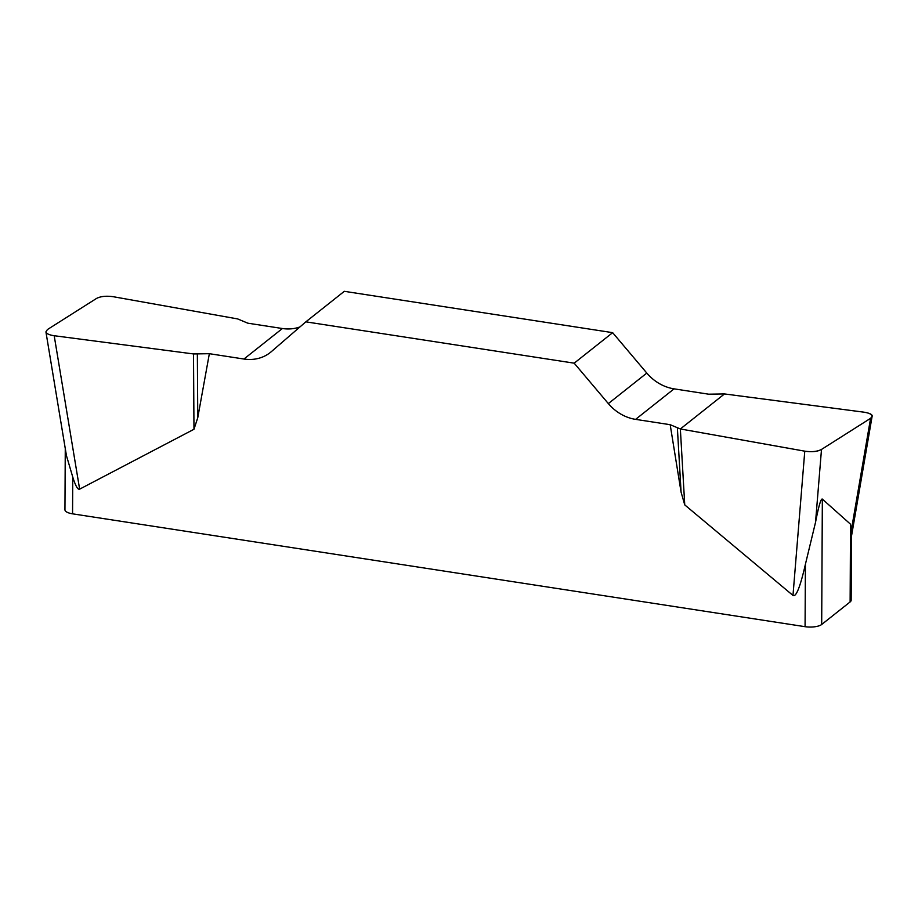 <?xml version="1.0" encoding="UTF-8"?>
<svg xmlns="http://www.w3.org/2000/svg" width="918" height="918" viewBox="0 0 918 918"><rect width="100%" height="100%" fill="white"/><g stroke="black" fill="none" stroke-linecap="round" stroke-linejoin="round"><path stroke-width="1.38" d="M299.968 326.911A42.113 36.295 51.6 0 1 282.4 328.518L247.814 323.182L237.647 318.925L113.235 296.709C106.247 295.734 100.67 296.307 96.516 298.442L47.415 329.562L45.923 331.868C46.462 333.704 49.228 334.99 54.196 335.724L193.503 353.946L209.35 353.694L243.936 359.03A42.113 36.295 -128.4 0 0 270.305 352.501A42.113 36.295 -128.4 0 0 271.315 351.663L305.843 321.839L574.186 363.172L608.336 403.587A42.113 36.295 -128.4 0 0 635.6 419.365L670.186 424.701L680.353 428.958L804.776 451.174C811.764 452.149 817.33 451.576 821.495 449.441L870.585 418.321L872.089 416.52C872.089 414.454 869.335 413.008 863.815 412.159L724.497 393.937L708.65 394.189L674.076 388.853A42.113 36.295 51.6 0 1 646.811 373.075L612.65 332.66L574.186 363.172M209.35 353.694L197.76 417.713L193.973 429.268L79.636 489.156C77.846 489.982 75.551 485.955 72.751 477.05L72.556 513.828L805.075 626.684L805.407 564.272L815.528 522.331C818.695 506.036 820.967 498.29 822.344 499.094L850.527 524.224L851.502 532.245M680.353 428.958L684.748 504.889L792.98 595.438C796.078 597.366 800.221 586.981 805.407 564.272M684.748 504.889L681.087 492.174L670.186 424.701M305.843 321.839L344.307 291.316L612.65 332.66M66.566 456.039L72.751 477.05M72.556 513.828A12.634 4.361 -179.7 0 1 64.948 509.777L65.27 448.569M822.344 499.094L821.69 624.481L850.125 601.933L850.527 524.224M851.514 532.084L851.158 600.211A12.634 4.361 -179.7 0 1 850.125 601.933M821.69 624.481A12.634 4.361 -179.7 0 1 805.075 626.684M677.381 428.075L681.087 492.174M193.503 353.946L193.973 429.268M197.359 354.119L197.76 417.713M863.769 412.148C871.882 413.479 874.143 415.544 870.539 418.356L821.53 449.418C817.445 451.667 811.845 452.253 804.742 451.163L680.353 428.958L724.497 393.937L863.769 412.148M243.936 359.03L282.4 328.518M608.336 403.587L646.811 373.075M674.076 388.853L635.6 419.365M851.445 529.502L870.585 418.321M821.495 449.441L815.528 522.331M792.98 595.438L804.776 451.174M54.196 335.724L79.636 489.156M871.997 417.013L851.502 536.101M46.015 332.431L66.509 456.028"/></g></svg>
